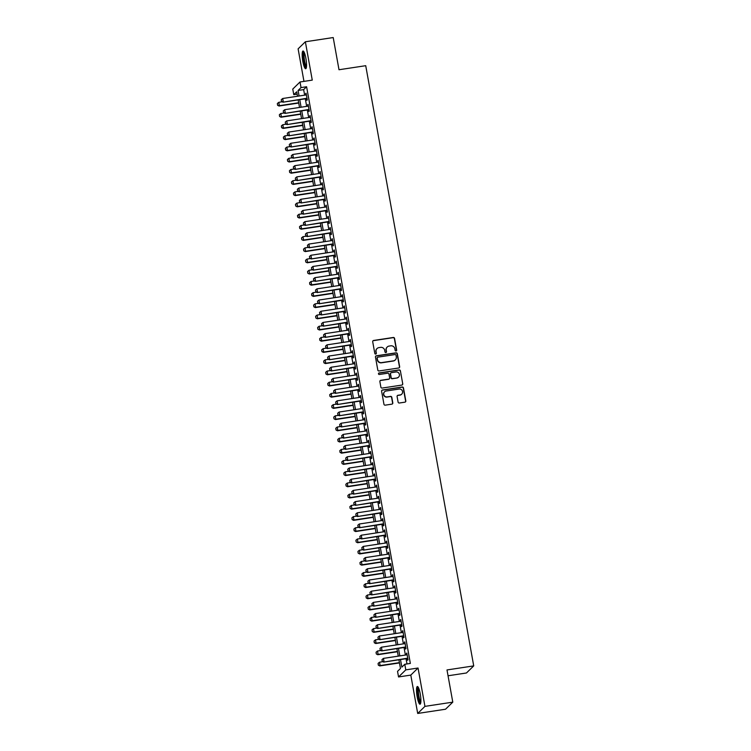 <?xml version="1.0" encoding="UTF-8"?>
<svg xmlns="http://www.w3.org/2000/svg" width="751" height="751" viewBox="0 0 751 751"><rect width="100%" height="100%" fill="white"/><g stroke="black" fill="none" stroke-linecap="round" stroke-linejoin="round"><path stroke-width="1.13" d="M396.04 350.98A0.789 0.77 45.7 0 0 396.669 350.097L394.566 338.419A1.126 1.098 45.7 0 0 393.271 337.481L373.604 340.466A1.126 1.098 45.7 0 0 372.703 341.733L374.805 353.411A0.789 0.77 45.7 0 0 376.12 353.862A0.789 0.77 45.7 0 0 376.335 353.177L376.063 351.665A3.605 3.502 45.7 0 1 378.926 347.619L380.569 347.375A3.605 3.502 45.7 0 1 384.7 350.36L384.972 351.872A0.789 0.77 45.7 0 0 386.286 352.322A0.789 0.77 45.7 0 0 386.502 351.637L386.23 350.126A3.605 3.502 45.7 0 1 389.093 346.08L390.736 345.826A3.605 3.502 45.7 0 1 394.866 348.821L395.139 350.332A0.789 0.77 45.7 0 0 396.04 350.98M396.35 350.867A0.789 0.77 45.7 0 0 396.472 350.285L394.369 338.607A1.126 1.098 45.7 0 0 393.083 337.678L373.407 340.663A1.126 1.098 45.7 0 0 372.918 340.86M376.016 353.946A0.789 0.77 45.7 0 0 376.138 353.374L376.063 351.665M386.183 352.407A0.789 0.77 45.7 0 0 386.305 351.825L386.23 350.126M420.231 693.858A8.956 1.755 -98.6 0 0 417.359 686.498A8.956 1.755 -98.6 0 0 417.171 696.844A8.956 1.755 -98.6 0 0 420.044 704.213A8.956 1.755 -98.6 0 0 420.231 693.858M305.892 58.381A8.956 1.755 -98.6 0 0 303.019 51.012A8.956 1.755 -98.6 0 0 302.831 61.366A8.956 1.755 -98.6 0 0 305.704 68.726A8.956 1.755 -98.6 0 0 305.892 58.381M398.105 402.076A1.126 1.098 45.7 0 0 399.391 403.005L404.911 402.17A1.126 1.098 45.7 0 0 405.812 400.903L403.475 387.929A1.126 1.098 45.7 0 0 402.179 387L382.512 389.985A1.126 1.098 45.7 0 0 381.611 391.252L383.949 404.216A1.126 1.098 45.7 0 0 385.235 405.155L391.909 404.141A1.126 1.098 45.7 0 0 392.801 402.874L391.806 397.326A1.126 1.098 45.7 0 0 390.511 396.397L387.206 396.894A3.013 2.929 45.7 0 1 384.568 391.797A3.013 2.929 45.7 0 1 386.145 391.018L399.1 389.046A3.013 2.929 45.7 0 1 401.738 394.144A3.013 2.929 45.7 0 1 400.161 394.932L398.002 395.261A1.126 1.098 45.7 0 0 397.101 396.519L398.105 402.076M452.787 702.147L445.531 709.226L417.697 713.45L424.944 706.372L452.787 702.147L446.995 669.948L473.721 665.893L365.728 65.694L339.001 69.74L333.209 37.55L305.366 41.774L312.266 80.122L300.015 81.981L301.029 87.585L306.596 86.74L410.356 663.433L404.789 664.278L405.793 669.873L398.546 676.951L397.532 671.356L400.48 668.484L398.912 659.782M424.944 706.372L418.044 668.014L405.793 669.873M398.762 367.981A1.126 1.098 45.7 0 0 399.654 366.723L397.326 353.749A1.126 1.098 45.7 0 0 396.03 352.82L376.354 355.805A1.126 1.098 45.7 0 0 375.462 357.063L377.8 370.036A1.126 1.098 45.7 0 0 379.086 370.966L398.762 367.981M400.396 370.844L402.733 383.808A1.126 1.098 45.7 0 1 401.841 385.075L382.165 388.06A1.126 1.098 45.7 0 1 380.87 387.131L379.875 381.574A1.126 1.098 45.7 0 1 380.766 380.316L388.746 379.105A1.126 1.098 45.7 0 0 389.647 377.837L388.98 374.158A1.126 1.098 45.7 0 0 387.694 373.219L379.386 374.486A0.789 0.77 45.7 0 1 378.692 373.144A0.789 0.77 45.7 0 1 379.105 372.947L399.11 369.905A1.126 1.098 45.7 0 1 400.396 370.844L402.733 383.808M305.366 41.774L298.109 48.853L303.967 81.38M306.483 98.625L306.793 100.362L307.29 99.883L306.079 93.162L305.826 94.983M308.501 109.824L308.811 111.561L309.299 111.082L308.098 104.361L307.844 106.182M310.51 121.024L310.83 122.76L311.318 122.282L310.107 115.56L309.863 117.381M312.529 132.223L312.838 133.96L313.336 133.481L312.125 126.759L311.872 128.581M314.547 143.422L314.857 145.15L315.345 144.671L314.134 137.959L313.89 139.78M316.556 154.612L316.875 156.349L317.363 155.87L316.152 149.158L315.908 150.97M318.574 165.811L318.884 167.548L319.372 167.069L318.171 160.348L317.917 162.169M320.593 177.011L320.902 178.747L321.39 178.269L320.179 171.547L319.935 173.368M322.601 188.21L322.911 189.947L323.409 189.468L322.198 182.746L321.944 184.568M324.62 199.409L324.93 201.146L325.418 200.667L324.216 193.946L323.963 195.767M326.629 210.609L326.948 212.345L327.436 211.866L326.225 205.145L325.981 206.966M328.647 221.808L328.957 223.535L329.454 223.056L328.243 216.344L327.99 218.166M330.665 232.998L330.975 234.734L331.463 234.256L330.252 227.544L330.008 229.355M332.674 244.197L332.993 245.934L333.482 245.455L332.271 238.734L332.026 240.555M334.693 255.396L335.002 257.133L335.49 256.654L334.289 249.933L334.035 251.754M336.711 266.596L337.021 268.332L337.509 267.854L336.298 261.132L336.054 262.953M338.72 277.795L339.03 279.532L339.527 279.053L338.316 272.331L338.063 274.153M340.738 288.994L341.048 290.731L341.536 290.252L340.334 283.531L340.081 285.352M342.756 300.193L343.066 301.921L343.554 301.442L342.343 294.73L342.099 296.551M344.765 311.383L345.075 313.12L345.573 312.641L344.362 305.929L344.108 307.741M346.784 322.583L347.093 324.319L347.582 323.841L346.371 317.119L346.127 318.94M348.793 333.782L349.112 335.519L349.6 335.04L348.389 328.318L348.145 330.14M350.811 344.981L351.121 346.718L351.609 346.239L350.407 339.518L350.154 341.339M352.829 356.181L353.139 357.917L353.627 357.438L352.416 350.717L352.172 352.538M354.838 367.38L355.157 369.107L355.645 368.638L354.434 361.916L354.181 363.737M356.856 378.579L357.166 380.306L357.654 379.828L356.453 373.116L356.199 374.937M358.875 389.769L359.185 391.506L359.673 391.027L358.462 384.315L358.218 386.127M360.884 400.968L361.193 402.705L361.691 402.226L360.48 395.505L360.227 397.326M362.902 412.168L363.212 413.904L363.7 413.425L362.489 406.704L362.245 408.525M364.911 423.367L365.23 425.104L365.718 424.625L364.507 417.903L364.263 419.725M366.929 434.566L367.239 436.303L367.727 435.824L366.526 429.103L366.272 430.924M368.948 445.765L369.257 447.493L369.745 447.014L368.534 440.302L368.29 442.123M370.956 456.965L371.276 458.692L371.764 458.213L370.553 451.501L370.299 453.313M372.975 468.155L373.285 469.891L373.773 469.413L372.571 462.691L372.318 464.512M374.993 479.354L375.303 481.091L375.791 480.612L374.58 473.89L374.336 475.712M377.002 490.553L377.312 492.29L377.809 491.811L376.598 485.09L376.345 486.911M379.02 501.752L379.33 503.489L379.818 503.01L378.607 496.289L378.363 498.11M381.029 512.952L381.348 514.688L381.837 514.21L380.626 507.488L380.381 509.309M383.048 524.151L383.357 525.878L383.855 525.4L382.644 518.688L382.39 520.509M385.066 535.341L385.376 537.078L385.864 536.599L384.653 529.887L384.409 531.699M387.075 546.54L387.394 548.277L387.882 547.798L386.671 541.077L386.427 542.898M389.093 557.74L389.403 559.476L389.891 558.997L388.689 552.276L388.436 554.097M391.111 568.939L391.421 570.676L391.909 570.197L390.698 563.475L390.454 565.296M393.12 580.138L393.43 581.875L393.928 581.396L392.717 574.675L392.463 576.496M395.139 591.337L395.448 593.074L395.937 592.595L394.735 585.874L394.482 587.695M397.148 602.537L397.467 604.264L397.955 603.785L396.744 597.073L396.5 598.894M399.166 613.727L399.476 615.463L399.973 614.985L398.762 608.272L398.509 610.084M401.184 624.926L401.494 626.663L401.982 626.184L400.771 619.462L400.527 621.284M403.193 636.125L403.512 637.862L404 637.383L402.789 630.662L402.545 632.483M405.211 647.324L405.521 649.061L406.009 648.582L404.808 641.861L404.554 643.682M306.596 86.74L303.648 89.613L304.653 95.161M305.31 98.803L306.671 106.36M307.319 110.003L308.68 117.56M309.337 121.202L310.698 128.759M311.355 132.401L312.707 139.958M313.364 143.601L314.725 151.148M315.382 154.8L316.744 162.347M317.401 165.99L318.753 173.547M319.41 177.189L320.771 184.746M321.428 188.388L322.789 195.945M323.437 199.588L324.798 207.145M325.455 210.787L326.816 218.344M327.474 221.986L328.825 229.534M329.482 233.176L330.844 240.733M331.501 244.375L332.862 251.932M333.519 255.575L334.871 263.132M335.528 266.774L336.889 274.331M337.546 277.973L338.908 285.53M339.555 289.173L340.916 296.729M341.574 300.372L342.935 307.919M343.592 311.562L344.944 319.119M345.601 322.761L346.962 330.318M347.619 333.96L348.98 341.517M349.637 345.16L350.989 352.717M351.646 356.359L353.008 363.916M353.665 367.558L355.026 375.115M355.674 378.757L357.035 386.305M357.692 389.947L359.053 397.504M359.71 401.147L361.071 408.704M361.719 412.346L363.08 419.903M363.737 423.545L365.099 431.102M365.756 434.745L367.108 442.301M367.765 445.944L369.126 453.501M369.783 457.143L371.144 464.691M371.792 468.333L373.153 475.89M373.81 479.532L375.171 487.089M375.829 490.732L377.19 498.288M377.837 501.931L379.199 509.488M379.856 513.13L381.217 520.687M381.874 524.329L383.226 531.877M383.883 535.529L385.244 543.076M385.901 546.719L387.263 554.276M387.91 557.918L389.271 565.475M389.929 569.117L391.29 576.674M391.947 580.316L393.308 587.873M393.956 591.516L395.317 599.073M395.974 602.715L397.335 610.263M397.992 613.905L399.344 621.462M400.001 625.104L401.363 632.661M402.02 636.304L403.381 643.86M404.038 647.503L405.39 655.06M406.047 658.702L406.995 663.94M407.23 658.524L407.54 660.26L408.028 659.782L406.817 653.06L406.573 654.881M448.037 675.778L466.465 672.98L473.721 665.893M418.044 668.014L410.797 675.093L417.697 713.45M410.797 675.093L398.546 676.951M297.133 94.157L293.772 94.664L292.768 89.069L300.015 81.981M400.48 659.547L401.851 667.141L404.789 664.278M301.029 87.585L298.081 90.458L299.086 96.006M299.743 99.648L301.095 107.205M301.752 110.848L303.113 118.405M303.77 122.047L305.131 129.604M305.788 133.246L307.14 140.803M307.797 144.445L309.159 151.993M309.816 155.635L311.177 163.192M311.825 166.835L313.186 174.392M313.843 178.034L315.204 185.591M315.861 189.233L317.213 196.79M317.87 200.433L319.231 207.989M319.888 211.632L321.25 219.189M321.907 222.831L323.259 230.379M323.916 234.021L325.277 241.578M325.934 245.22L327.295 252.777M327.943 256.42L329.304 263.976M329.961 267.619L331.322 275.176M331.98 278.818L333.331 286.375M333.988 290.017L335.35 297.574M336.007 301.217L337.368 308.764M338.025 312.407L339.377 319.964M340.034 323.606L341.395 331.163M342.052 334.805L343.414 342.362M344.061 346.004L345.422 353.561M346.08 357.204L347.441 364.761M348.098 368.403L349.459 375.96M350.107 379.602L351.468 387.15M352.125 390.792L353.486 398.349M354.143 401.992L355.495 409.548M356.152 413.191L357.514 420.748M358.171 424.39L359.532 431.947M360.18 435.589L361.541 443.146M362.198 446.789L363.559 454.336M364.216 457.988L365.577 465.536M366.225 469.178L367.586 476.735M368.243 480.377L369.605 487.934M370.262 491.576L371.614 499.133M372.271 502.776L373.632 510.333M374.289 513.975L375.65 521.532M376.298 525.174L377.659 532.722M378.316 536.364L379.677 543.921M380.335 547.563L381.696 555.12M382.343 558.763L383.705 566.32M384.362 569.962L385.723 577.519M386.38 581.161L387.732 588.718M388.389 592.361L389.75 599.918M390.407 603.56L391.769 611.107M392.426 614.75L393.777 622.307M394.435 625.949L395.796 633.506M396.453 637.148L397.814 644.705M398.462 648.348L399.823 655.905M297.518 96.25L296.711 91.791L293.772 94.664M398.255 656.139L396.894 648.582M396.237 644.94L394.876 637.392M394.228 633.741L392.867 626.193M392.21 622.551L390.849 614.994M390.191 611.352L388.84 603.795M388.183 600.152L386.821 592.595M386.164 588.953L384.803 581.396M384.155 577.754L382.794 570.197M382.137 566.554L380.776 559.007M380.119 555.365L378.757 547.808M378.11 544.165L376.749 536.608M376.091 532.966L374.73 525.409M374.073 521.767L372.721 514.21M372.064 510.567L370.703 503.01M370.046 499.368L368.685 491.811M368.037 488.169L366.676 480.621M366.019 476.979L364.657 469.422M364 465.78L362.639 458.223M361.991 454.58L360.63 447.023M359.973 443.381L358.612 435.824M357.955 432.182L356.603 424.625M355.946 420.982L354.585 413.425M353.928 409.783L352.566 402.236M351.909 398.593L350.557 391.036M349.9 387.394L348.539 379.837M347.882 376.195L346.521 368.638M345.873 364.995L344.512 357.438M343.855 353.796L342.494 346.239M341.836 342.597L340.485 335.049M339.827 331.398L338.466 323.85M337.809 320.208L336.448 312.651M335.791 309.008L334.439 301.451M333.782 297.809L332.421 290.252M331.764 286.61L330.402 279.053M329.755 275.41L328.394 267.854M327.736 264.211L326.375 256.664M325.718 253.021L324.366 245.464M323.709 241.822L322.348 234.265M321.691 230.623L320.33 223.066M319.673 219.423L318.321 211.866M317.664 208.224L316.302 200.667M315.645 197.025L314.284 189.468M313.636 185.826L312.275 178.278M311.618 174.636L310.257 167.079M309.6 163.436L308.239 155.879M307.591 152.237L306.23 144.68M305.573 141.038L304.211 133.481M303.554 129.839L302.202 122.282M301.545 118.639L300.184 111.082M299.527 107.44L298.166 99.892M303.648 89.613L298.081 90.458M305.591 93.64L306.145 93.556M307.6 104.84L308.163 104.755M309.619 116.039L310.182 115.954M311.637 127.238L312.191 127.154M313.646 138.437L314.209 138.353M315.664 149.637L316.227 149.552M317.673 160.827L318.236 160.742M319.691 172.026L320.255 171.941M321.71 183.225L322.263 183.141M323.719 194.425L324.282 194.34M325.737 205.624L326.3 205.539M327.755 216.823L328.309 216.739M329.764 228.022L330.327 227.929M331.782 239.212L332.346 239.128M333.791 250.412L334.355 250.327M335.81 261.611L336.373 261.526M337.828 272.81L338.382 272.726M339.837 284.009L340.4 283.925M341.855 295.209L342.418 295.124M343.874 306.408L344.427 306.314M345.882 317.598L346.446 317.513M347.901 328.797L348.464 328.713M349.91 339.996L350.473 339.912M351.928 351.196L352.491 351.111M353.946 362.395L354.5 362.311M355.955 373.594L356.518 373.51M357.974 384.784L358.537 384.7M359.992 395.984L360.546 395.899M362.001 407.183L362.564 407.098M364.019 418.382L364.582 418.298M366.037 429.581L366.591 429.497M368.046 440.781L368.61 440.696M370.065 451.98L370.628 451.895M372.074 463.17L372.637 463.085M374.092 474.369L374.655 474.285M376.11 485.568L376.664 485.484M378.119 496.768L378.682 496.683M380.137 507.967L380.701 507.883M382.156 519.166L382.71 519.082M384.165 530.366L384.728 530.281M386.183 541.555L386.746 541.471M388.192 552.755L388.755 552.67M390.21 563.954L390.773 563.87M392.229 575.153L392.782 575.069M394.237 586.353L394.801 586.268M396.256 597.552L396.819 597.467M398.274 608.751L398.828 608.657M400.283 619.941L400.846 619.857M402.301 631.14L402.865 631.056M404.31 642.34L404.873 642.255M406.329 653.539L406.892 653.454M387.112 347.112A3.605 3.502 45.7 0 0 386.033 350.313M376.946 348.652A3.605 3.502 45.7 0 0 375.866 351.862M399.25 367.783A1.126 1.098 45.7 0 0 399.466 366.91L397.129 353.937A1.126 1.098 45.7 0 0 395.833 353.008L376.167 355.993A1.126 1.098 45.7 0 0 375.678 356.199M396.012 355.195A0.789 0.77 45.7 0 0 395.11 354.538L377.837 357.157A0.789 0.77 45.7 0 0 377.209 358.039L377.5 359.635A3.605 3.502 45.7 0 0 381.63 362.62L393.43 360.837A3.605 3.502 45.7 0 0 396.303 356.781L396.012 355.195M377.34 357.467A0.789 0.77 45.7 0 0 377.011 358.236L377.209 358.039M395.223 359.992A3.605 3.502 45.7 0 1 393.233 361.024L381.433 362.817A3.605 3.502 45.7 0 1 377.302 359.832L377.011 358.236M402.32 384.878A1.126 1.098 45.7 0 0 402.536 384.005M389.234 378.898A1.126 1.098 45.7 0 1 388.549 379.293L380.569 380.504A1.126 1.098 45.7 0 0 380.09 380.71M400.208 371.032A1.126 1.098 45.7 0 0 398.912 370.102L378.908 373.134A0.789 0.77 45.7 0 0 378.607 373.256M397.026 377.847A3.013 2.929 45.7 0 0 399.128 373.604A3.013 2.929 45.7 0 0 395.974 371.961L391.402 372.656A1.126 1.098 45.7 0 0 390.511 373.923L391.177 377.603A1.126 1.098 45.7 0 0 392.463 378.542L396.828 378.035A3.013 2.929 45.7 0 0 398.509 377.152M390.727 373.05A1.126 1.098 45.7 0 0 390.313 374.111L390.511 373.923M396.828 378.035L392.266 378.729A1.126 1.098 45.7 0 1 390.98 377.8L390.313 374.111M401.635 394.237A3.013 2.929 45.7 0 1 399.964 395.12L397.805 395.448A1.126 1.098 45.7 0 0 397.317 395.655M384.474 391.891A3.013 2.929 45.7 0 0 387.009 397.082L387.206 396.894M392.388 403.935A1.126 1.098 45.7 0 0 392.604 403.071L391.609 397.514A1.126 1.098 45.7 0 0 390.313 396.584L387.009 397.082M405.399 401.963A1.126 1.098 45.7 0 0 405.615 401.09L403.278 388.126A1.126 1.098 45.7 0 0 401.992 387.187L382.315 390.173A1.126 1.098 45.7 0 0 381.827 390.379M282.207 101.798L278.781 102.324L279.391 105.675L298.682 102.756M277.645 105.206L277.344 103.525L277.579 105.262L279.391 105.675L279.034 106.022L298.738 103.037M278.781 102.324L277.344 103.525M277.579 105.262L279.034 106.022M281.259 99.695L281.503 101.432L281.259 99.695L282.705 98.494L306.389 94.898M306.999 98.259L282.958 102.192L281.503 101.432M307.046 98.541L282.958 102.192M282.705 98.494L283.305 101.854L281.559 101.376M306.389 67.402A7.754 1.521 81.4 0 1 303.93 61.028A7.754 1.521 81.4 0 1 304.061 52.072M304.408 52.842A7.181 1.408 -98.6 0 0 304.577 60.85A7.181 1.408 -98.6 0 0 306.492 66.567M303.535 51.275A8.899 1.737 -98.6 0 0 303.733 61.216A8.899 1.737 -98.6 0 0 306.117 68.332M420.729 702.88A7.754 1.521 81.4 0 1 418.542 697.876A7.754 1.521 81.4 0 1 417.753 689.315A7.754 1.521 81.4 0 1 418.41 687.559M418.758 688.32A7.181 1.408 -98.6 0 0 418.448 689.671A7.181 1.408 -98.6 0 0 419.002 696.768A7.181 1.408 -98.6 0 0 420.832 702.054M417.875 686.752A8.899 1.737 -98.6 0 0 417.481 688.442A8.899 1.737 -98.6 0 0 418.185 697.285A8.899 1.737 -98.6 0 0 420.457 703.809M284.216 112.997L280.799 113.514L281.4 116.874L300.7 113.955M279.654 116.405L279.353 114.725L279.597 116.461L281.052 117.222L300.747 114.236M280.799 113.514L279.353 114.725M279.597 116.461L281.052 117.222M286.234 124.197L282.817 124.713L283.418 128.074L302.709 125.145M281.672 127.595L281.372 125.915L281.616 127.661L283.418 128.074L283.061 128.421L302.766 125.436M282.817 124.713L281.372 125.915M281.616 127.661L283.061 128.421M288.253 135.396L284.826 135.912L285.436 139.273L304.728 136.344M283.69 138.794L283.38 137.114L283.625 138.851L285.436 139.273L285.08 139.62L304.784 136.626M284.826 135.912L283.38 137.114M283.625 138.851L285.08 139.62M290.261 146.595L286.844 147.112L287.445 150.472L306.746 147.543M285.699 149.993L285.399 148.313L285.643 150.05L287.445 150.472L287.098 150.82L306.793 147.825M286.844 147.112L285.399 148.313M285.643 150.05L287.098 150.82M283.277 110.895L283.521 112.631L283.277 110.895L284.723 109.693L308.408 106.098M309.008 109.458L284.967 113.392L283.521 112.631M309.065 109.74L284.967 113.392M284.723 109.693L285.324 113.054L283.578 112.575M285.286 122.094L285.53 123.831L285.286 122.094L286.732 120.892L310.416 117.297M311.027 120.658L286.985 124.591L285.53 123.831M311.074 120.939L286.985 124.591M286.732 120.892L287.342 124.244L285.596 123.774M287.304 133.293L287.549 135.03L287.304 133.293L288.75 132.082L312.435 128.496M313.036 131.857L289.004 135.79L287.549 135.03M313.092 132.138L289.004 135.79M288.75 132.082L289.351 135.443L287.605 134.973M289.323 144.483L289.567 146.22L289.323 144.483L290.759 143.281L314.453 139.695M315.054 143.047L291.012 146.989L289.567 146.22M315.101 143.338L291.012 146.989M290.759 143.281L291.369 146.642L289.623 146.163M292.28 157.794L288.853 158.311L289.464 161.672L308.755 158.743M287.717 161.193L287.417 159.512L287.661 161.249L289.107 162.009L308.811 159.024M288.853 158.311L287.417 159.512M287.661 161.249L289.107 162.009M291.332 155.682L291.576 157.419L291.332 155.682L292.777 154.481L316.462 150.885M317.072 154.246L293.031 158.189L291.576 157.419M317.119 154.528L293.031 158.189M292.777 154.481L293.378 157.841L291.632 157.363M294.298 168.984L290.872 169.51L291.472 172.871L310.773 169.942M289.726 172.392L289.426 170.712L289.67 172.448L291.125 173.209L310.82 170.224M290.872 169.51L289.426 170.712M289.67 172.448L291.125 173.209M293.35 166.882L293.594 168.618L293.35 166.882L294.796 165.68L318.48 162.085M319.081 165.445L295.04 169.388L293.594 168.618M319.137 165.727L295.04 169.388M294.796 165.68L295.396 169.041L293.65 168.562M296.307 180.184L292.89 180.709L293.491 184.061L312.791 181.141M291.745 183.591L291.444 181.911L291.688 183.648L293.143 184.408L312.838 181.423M292.89 180.709L291.444 181.911M291.688 183.648L293.143 184.408M295.368 178.081L295.603 179.818L295.368 178.081L296.805 176.879L320.499 173.284M321.099 176.645L297.058 180.578L295.603 179.818M321.146 176.926L297.058 180.578M296.805 176.879L297.415 180.24L295.669 179.761M298.325 191.383L294.899 191.899L295.509 195.26L314.8 192.34M293.763 194.791L293.463 193.11L293.697 194.847L295.509 195.26L295.152 195.607L314.857 192.622M294.899 191.899L293.463 193.11M293.697 194.847L295.152 195.607M297.377 189.28L297.621 191.017L297.377 189.28L298.823 188.079L322.508 184.483M323.118 187.844L299.076 191.777L297.621 191.017M323.165 188.125L299.076 191.777M298.823 188.079L299.424 191.439L297.678 190.961M300.334 202.582L296.917 203.099L297.518 206.459L316.819 203.53M295.772 205.981L295.472 204.3L295.716 206.046L297.171 206.807L316.866 203.821M296.917 203.099L295.472 204.3M295.716 206.046L297.171 206.807M302.353 213.782L298.936 214.298L299.536 217.659L318.837 214.73M297.79 217.18L297.49 215.499L297.734 217.236L299.536 217.659L299.18 218.006L318.884 215.011M298.936 214.298L297.49 215.499M297.734 217.236L299.18 218.006M304.371 224.981L300.944 225.497L301.555 228.858L320.846 225.929M299.809 228.379L299.499 226.699L299.743 228.435L301.555 228.858L301.198 229.205L320.902 226.211M300.944 225.497L299.499 226.699M299.743 228.435L301.198 229.205M306.38 236.18L302.963 236.696L303.564 240.057L322.864 237.128M301.818 239.578L301.517 237.898L301.761 239.635L303.216 240.395L322.911 237.41M302.963 236.696L301.517 237.898M301.761 239.635L303.216 240.395M308.398 247.37L304.972 247.896L305.582 251.256L324.873 248.328M303.836 250.778L303.535 249.097L303.779 250.834L305.225 251.594L324.93 248.609M304.972 247.896L303.535 249.097M303.779 250.834L305.225 251.594M310.416 258.569L306.99 259.095L307.591 262.446L326.892 259.527M305.854 261.977L305.544 260.297L305.788 262.033L307.243 262.794L326.938 259.808M306.99 259.095L305.544 260.297M305.788 262.033L307.243 262.794M312.425 269.769L309.008 270.285L309.609 273.646L328.91 270.717M307.863 273.167L307.563 271.496L307.807 273.233L309.262 273.993L328.957 271.008M309.008 270.285L307.563 271.496M307.807 273.233L309.262 273.993M314.444 280.968L311.017 281.484L311.627 284.845L330.919 281.916M309.881 284.366L309.581 282.686L309.825 284.422L311.627 284.845L311.271 285.192L330.975 282.207M311.017 281.484L309.581 282.686M309.825 284.422L311.271 285.192M316.453 292.167L313.036 292.683L313.636 296.044L332.937 293.115M311.89 295.565L311.59 293.885L311.834 295.622L313.636 296.044L313.289 296.392L332.984 293.397M313.036 292.683L311.59 293.885M311.834 295.622L313.289 296.392M318.471 303.366L315.054 303.883L315.655 307.243L334.955 304.315M313.909 306.765L313.608 305.084L313.852 306.821L315.655 307.243L315.298 307.591L335.002 304.596M315.054 303.883L313.608 305.084M313.852 306.821L315.298 307.591M320.489 314.566L317.063 315.082L317.673 318.443L336.964 315.514M315.927 317.964L315.617 316.284L315.861 318.02L317.316 318.781L337.021 315.795M317.063 315.082L315.617 316.284M315.861 318.02L317.316 318.781M322.498 325.756L319.081 326.281L319.682 329.642L338.983 326.713M317.936 329.163L317.635 327.483L317.88 329.22L319.335 329.98L339.03 326.995M319.081 326.281L317.635 327.483M317.88 329.22L319.335 329.98M299.396 200.479L299.64 202.216L299.396 200.479L300.841 199.278L324.526 195.682M325.127 199.043L301.085 202.977L299.64 202.216M325.183 199.325L301.085 202.977M300.841 199.278L301.442 202.629L299.696 202.16M301.404 211.679L301.649 213.415L301.404 211.679L302.85 210.468L326.535 206.882M327.145 210.242L303.104 214.176L301.649 213.415M327.192 210.524L303.104 214.176M302.85 210.468L303.46 213.828L301.714 213.35M303.423 222.869L303.667 224.605L303.423 222.869L304.868 221.667L328.553 218.081M329.154 221.432L305.122 225.375L303.667 224.605M329.21 221.723L305.122 225.375M304.868 221.667L305.469 225.028L303.723 224.549M305.441 234.068L305.685 235.805L305.441 234.068L306.877 232.866L330.571 229.271M331.172 232.632L307.131 236.574L305.685 235.805M331.219 232.913L307.131 236.574M306.877 232.866L307.488 236.227L305.741 235.748M307.45 245.267L307.694 247.004L307.45 245.267L308.896 244.066L332.58 240.47M333.191 243.831L309.149 247.774L307.694 247.004M333.237 244.113L309.149 247.774M308.896 244.066L309.496 247.426L307.76 246.948M309.468 256.466L309.712 258.203L309.468 256.466L310.914 255.265L334.599 251.669M335.199 255.03L311.167 258.964L309.712 258.203M335.256 255.312L311.167 258.964M310.914 255.265L311.515 258.626L309.769 258.147M311.487 267.666L311.721 269.402L311.487 267.666L312.923 266.464L336.617 262.869M337.218 266.23L313.176 270.163L311.721 269.402M337.265 266.511L313.176 270.163M312.923 266.464L313.533 269.825L311.787 269.346M313.496 278.865L313.74 280.602L313.496 278.865L314.941 277.663L338.626 274.068M339.236 277.429L315.195 281.362L313.74 280.602M339.283 277.71L315.195 281.362M314.941 277.663L315.542 281.015L313.796 280.545M315.514 290.064L315.758 291.801L315.514 290.064L316.96 288.853L340.644 285.267M341.245 288.619L317.204 292.561L315.758 291.801M341.301 288.91L317.204 292.561M316.96 288.853L317.56 292.214L315.814 291.735M317.523 301.254L317.767 302.991L317.523 301.254L318.968 300.053L342.653 296.457M343.263 299.818L319.222 303.761L317.767 302.991M343.31 300.109L319.222 303.761M318.968 300.053L319.579 303.413L317.833 302.935M319.541 312.454L319.785 314.19L319.541 312.454L320.987 311.252L344.671 307.657M345.272 311.017L321.24 314.96L319.785 314.19M345.329 311.299L321.24 314.96M320.987 311.252L321.588 314.613L319.842 314.134M321.559 323.653L321.803 325.39L321.559 323.653L322.996 322.451L346.69 318.856M347.291 322.217L323.249 326.15L321.803 325.39M347.347 322.498L323.249 326.15M322.996 322.451L323.606 325.812L321.86 325.333M324.516 336.955L321.099 337.481L321.7 340.832L340.992 337.912M319.954 340.363L319.654 338.682L319.898 340.419L321.7 340.832L321.344 341.179L341.048 338.194M321.099 337.481L319.654 338.682M319.898 340.419L321.344 341.179M326.535 348.154L323.108 348.671L323.719 352.031L343.01 349.102M321.972 351.552L321.663 349.882L321.907 351.618L323.719 352.031L323.362 352.379L343.057 349.393M323.108 348.671L321.663 349.882M321.907 351.618L323.362 352.379M328.544 359.353L325.127 359.87L325.727 363.231L345.028 360.302M323.981 362.752L323.681 361.071L323.925 362.808L325.727 363.231L325.38 363.578L345.075 360.583M325.127 359.87L323.681 361.071M323.925 362.808L325.38 363.578M330.562 370.553L327.136 371.069L327.746 374.43L347.037 371.501M326 373.951L325.699 372.271L325.943 374.007L327.746 374.43L327.389 374.777L347.093 371.783M327.136 371.069L325.699 372.271M325.943 374.007L327.389 374.777M323.568 334.852L323.812 336.589L323.568 334.852L325.014 333.651L348.699 330.055M349.309 333.416L325.267 337.349L323.812 336.589M349.356 333.697L325.267 337.349M325.014 333.651L325.615 337.011L323.878 336.532M325.587 346.051L325.831 347.788L325.587 346.051L327.032 344.85L350.717 341.254M351.318 344.615L327.286 348.548L325.831 347.788M351.374 344.897L327.286 348.548M327.032 344.85L327.633 348.201L325.887 347.732M327.605 357.251L327.849 358.987L327.605 357.251L329.041 356.04L352.735 352.454M353.336 355.814L329.295 359.748L327.849 358.987M353.383 356.096L329.295 359.748M329.041 356.04L329.651 359.4L327.905 358.931M329.614 368.441L329.858 370.187L329.614 368.441L331.06 367.239L354.744 363.653M355.354 367.004L331.313 370.947L329.858 370.187M355.401 367.295L331.313 370.947M331.06 367.239L331.66 370.6L329.914 370.121M332.571 381.752L329.154 382.268L329.755 385.629L349.055 382.7M328.009 385.15L327.708 383.47L327.952 385.207L329.755 385.629L329.407 385.976L349.102 382.982M329.154 382.268L327.708 383.47M327.952 385.207L329.407 385.976M331.632 379.64L331.876 381.377L331.632 379.64L333.078 378.438L356.763 374.843M357.363 378.204L333.322 382.146L331.876 381.377M357.42 378.485L333.322 382.146M333.078 378.438L333.679 381.799L331.933 381.32M334.589 392.951L331.172 393.468L331.773 396.828L351.074 393.899M330.027 396.35L329.727 394.669L329.971 396.406L331.416 397.166L351.121 394.181M331.172 393.468L329.727 394.669M329.971 396.406L331.416 397.166M333.641 390.839L333.885 392.576L333.641 390.839L335.087 389.638L358.771 386.042M359.382 389.403L335.34 393.346L333.885 392.576M359.429 389.685L335.34 393.346M335.087 389.638L335.697 392.998L333.951 392.52M336.608 404.141L333.181 404.667L333.791 408.028L353.083 405.099M332.045 407.549L331.735 405.869L331.98 407.605L333.435 408.366L353.139 405.38M333.181 404.667L331.735 405.869M331.98 407.605L333.435 408.366M335.659 402.038L335.904 403.775L335.659 402.038L337.105 400.837L360.79 397.241M361.391 400.602L337.359 404.536L335.904 403.775M361.447 400.884L337.359 404.536M337.105 400.837L337.706 404.198L335.96 403.719M338.617 415.341L335.199 415.866L335.8 419.218L355.101 416.298M334.054 418.748L333.754 417.068L333.998 418.805L335.453 419.565L355.148 416.58M335.199 415.866L333.754 417.068M333.998 418.805L335.453 419.565M337.678 413.238L337.922 414.974L337.678 413.238L339.123 412.036L362.808 408.441M363.409 411.801L339.368 415.735L337.922 414.974M363.465 412.083L339.368 415.735M339.123 412.036L339.724 415.397L337.978 414.918M340.635 426.54L337.218 427.056L337.819 430.417L357.11 427.488M336.072 429.938L335.772 428.267L336.016 430.004L337.819 430.417L337.462 430.764L357.166 427.779M337.218 427.056L335.772 428.267M336.016 430.004L337.462 430.764M339.687 424.437L339.931 426.174L339.687 424.437L341.132 423.235L364.817 419.64M365.427 423.001L341.386 426.934L339.931 426.174M365.474 423.282L341.386 426.934M341.132 423.235L341.743 426.587L339.996 426.117M342.653 437.739L339.227 438.255L339.837 441.616L359.128 438.687M338.091 441.137L337.781 439.457L338.025 441.194L339.837 441.616L339.48 441.964L359.185 438.969M339.227 438.255L337.781 439.457M338.025 441.194L339.48 441.964M341.705 435.636L341.949 437.373L341.705 435.636L343.151 434.425L366.835 430.839M367.436 434.2L343.404 438.133L341.949 437.373M367.492 434.482L343.404 438.133M343.151 434.425L343.751 437.786L342.005 437.317M344.662 448.938L341.245 449.455L341.846 452.815L361.147 449.887M340.1 452.337L339.799 450.656L340.043 452.393L341.846 452.815L341.498 453.163L361.193 450.168M341.245 449.455L339.799 450.656M340.043 452.393L341.498 453.163M343.723 446.826L343.967 448.563L343.723 446.826L345.16 445.625L368.854 442.039M369.454 445.39L345.413 449.333L343.967 448.563M369.501 445.681L345.413 449.333M345.16 445.625L345.77 448.985L344.024 448.507M346.68 460.138L343.254 460.654L343.864 464.015L363.155 461.086M342.118 463.536L341.818 461.856L342.062 463.592L343.507 464.353L363.212 461.367M343.254 460.654L341.818 461.856M342.062 463.592L343.507 464.353M345.732 458.026L345.976 459.762L345.732 458.026L347.178 456.824L370.863 453.228M371.473 456.589L347.431 460.532L345.976 459.762M371.52 456.871L347.431 460.532M347.178 456.824L347.779 460.185L346.033 459.706M348.689 471.328L345.272 471.853L345.873 475.214L365.174 472.285M344.127 474.735L343.827 473.055L344.071 474.792L345.526 475.552L365.221 472.567M345.272 471.853L343.827 473.055M344.071 474.792L345.526 475.552M347.751 469.225L347.995 470.961L347.751 469.225L349.196 468.023L372.881 464.428M373.482 467.789L349.44 471.731L347.995 470.961M373.538 468.07L349.44 471.731M349.196 468.023L349.797 471.384L348.051 470.905M350.708 482.527L347.291 483.053L347.891 486.404L367.192 483.484M346.145 485.935L345.845 484.254L346.089 485.991L347.891 486.404L347.535 486.751L367.239 483.766M347.291 483.053L345.845 484.254M346.089 485.991L347.535 486.751M349.769 480.424L350.004 482.161L349.769 480.424L351.205 479.222L374.89 475.627M375.5 478.988L351.459 482.921L350.004 482.161M375.547 479.269L351.459 482.921M351.205 479.222L351.815 482.583L350.069 482.104M352.726 493.726L349.299 494.242L349.91 497.603L369.201 494.684M348.164 497.134L347.863 495.453L348.098 497.19L349.91 497.603L349.553 497.951L369.257 494.965M349.299 494.242L347.863 495.453M348.098 497.19L349.553 497.951M351.778 491.623L352.022 493.36L351.778 491.623L353.223 490.422L376.908 486.826M377.509 490.187L353.477 494.12L352.022 493.36M377.565 490.469L353.477 494.12M353.223 490.422L353.824 493.782L352.078 493.304M354.735 504.925L351.318 505.442L351.919 508.803L371.219 505.874M350.173 508.324L349.872 506.643L350.116 508.389L351.571 509.15L371.266 506.165M351.318 505.442L349.872 506.643M350.116 508.389L351.571 509.15M353.796 502.823L354.04 504.559L353.796 502.823L355.242 501.621L378.926 498.026M379.527 501.386L355.486 505.32L354.04 504.559M379.584 501.668L355.486 505.32M355.242 501.621L355.843 504.972L354.096 504.503M356.753 516.125L353.336 516.641L353.937 520.002L373.228 517.073M352.191 519.523L351.89 517.843L352.135 519.579L353.937 520.002L353.58 520.349L373.285 517.355M353.336 516.641L351.89 517.843M352.135 519.579L353.58 520.349M355.805 514.022L356.049 515.759L355.805 514.022L357.251 512.811L380.935 509.225M381.546 512.586L357.504 516.519L356.049 515.759M381.592 512.867L357.504 516.519M357.251 512.811L357.861 516.172L356.115 515.693M358.771 527.324L355.345 527.84L355.955 531.201L375.247 528.272M354.209 530.722L353.899 529.042L354.143 530.779L355.955 531.201L355.599 531.548L375.303 528.554M355.345 527.84L353.899 529.042M354.143 530.779L355.599 531.548M357.823 525.212L358.067 526.949L357.823 525.212L359.269 524.01L382.954 520.424M383.554 523.776L359.522 527.718L358.067 526.949M383.611 524.067L359.522 527.718M359.269 524.01L359.87 527.371L358.124 526.892M360.78 538.523L357.363 539.04L357.964 542.4L377.265 539.471M356.218 541.922L355.918 540.241L356.162 541.978L357.617 542.738L377.312 539.753M357.363 539.04L355.918 540.241M356.162 541.978L357.617 542.738M359.842 536.411L360.086 538.148L359.842 536.411L361.278 535.21L384.972 531.614M385.573 534.975L361.531 538.918L360.086 538.148M385.62 535.256L361.531 538.918M361.278 535.21L361.888 538.57L360.142 538.091M362.799 549.713L359.372 550.239L359.982 553.6L379.274 550.671M358.236 553.121L357.936 551.441L358.18 553.177L359.626 553.938L379.33 550.952M359.372 550.239L357.936 551.441M358.18 553.177L359.626 553.938M361.851 547.61L362.095 549.347L361.851 547.61L363.296 546.409L386.981 542.813M387.591 546.174L363.55 550.117L362.095 549.347M387.638 546.456L363.55 550.117M363.296 546.409L363.897 549.77L362.151 549.291M364.817 560.913L361.391 561.438L361.991 564.79L381.292 561.87M360.245 564.32L359.945 562.64L360.189 564.377L361.644 565.137L381.339 562.152M361.391 561.438L359.945 562.64M360.189 564.377L361.644 565.137M363.869 558.81L364.113 560.546L363.869 558.81L365.315 557.608L388.999 554.013M389.6 557.373L365.559 561.307L364.113 560.546M389.656 557.655L365.559 561.307M365.315 557.608L365.915 560.969L364.169 560.49M366.826 572.112L363.409 572.628L364.01 575.989L383.31 573.069M362.264 575.519L361.963 573.839L362.207 575.576L364.01 575.989L363.653 576.336L383.357 573.351M363.409 572.628L361.963 573.839M362.207 575.576L363.653 576.336M365.887 570.009L366.122 571.746L365.887 570.009L367.323 568.807L391.018 565.212M391.618 568.573L367.577 572.506L366.122 571.746M391.665 568.854L367.577 572.506M367.323 568.807L367.934 572.168L366.188 571.689M368.844 583.311L365.418 583.827L366.028 587.188L385.319 584.259M364.282 586.709L363.982 585.029L364.216 586.766L366.028 587.188L365.671 587.535L385.376 584.55M365.418 583.827L363.982 585.029M364.216 586.766L365.671 587.535M367.896 581.208L368.14 582.945L367.896 581.208L369.342 580.007L393.026 576.411M393.637 579.772L369.595 583.705L368.14 582.945M393.684 580.054L369.595 583.705M369.342 580.007L369.943 583.358L368.197 582.889M370.853 594.51L367.436 595.027L368.037 598.387L387.338 595.459M366.291 597.909L365.99 596.228L366.235 597.965L368.037 598.387L367.69 598.735L387.385 595.74M367.436 595.027L365.99 596.228M366.235 597.965L367.69 598.735M369.914 592.408L370.159 594.144L369.914 592.408L371.36 591.197L395.045 587.611M395.646 590.971L371.604 594.905L370.159 594.144M395.702 591.253L371.604 594.905M371.36 591.197L371.961 594.557L370.215 594.079M372.871 605.71L369.454 606.226L370.055 609.587L389.356 606.658M368.309 609.108L368.009 607.428L368.253 609.164L370.055 609.587L369.699 609.934L389.403 606.939M369.454 606.226L368.009 607.428M368.253 609.164L369.699 609.934M371.923 603.597L372.167 605.334L371.923 603.597L373.369 602.396L397.054 598.81M397.664 602.161L373.623 606.104L372.167 605.334M397.711 602.452L373.623 606.104M373.369 602.396L373.979 605.757L372.233 605.278M374.89 616.909L371.463 617.425L372.074 620.786L391.365 617.857M370.327 620.307L370.018 618.627L370.262 620.364L371.717 621.124L391.421 618.139M371.463 617.425L370.018 618.627M370.262 620.364L371.717 621.124M373.942 614.797L374.186 616.533L373.942 614.797L375.387 613.595L399.072 610M399.673 613.36L375.641 617.303L374.186 616.533M399.729 613.642L375.641 617.303M375.387 613.595L375.988 616.956L374.242 616.477M376.899 628.099L373.482 628.625L374.082 631.985L393.383 629.056M372.336 631.507L372.036 629.826L372.28 631.563L373.735 632.323L393.43 629.338M373.482 628.625L372.036 629.826M372.28 631.563L373.735 632.323M375.96 625.996L376.204 627.733L375.96 625.996L377.396 624.794L401.09 621.199M401.691 624.56L377.65 628.493L376.204 627.733M401.738 624.841L377.65 628.493M377.396 624.794L378.006 628.155L376.26 627.676M378.917 639.298L375.491 639.824L376.101 643.175L395.392 640.256M374.355 642.706L374.054 641.025L374.298 642.762L376.101 643.175L375.744 643.523L395.448 640.537M375.491 639.824L374.054 641.025M374.298 642.762L375.744 643.523M377.969 637.195L378.213 638.932L377.969 637.195L379.415 635.994L403.099 632.398M403.709 635.759L379.668 639.692L378.213 638.932M403.756 636.041L379.668 639.692M379.415 635.994L380.015 639.354L378.269 638.876M380.935 650.497L377.509 651.014L378.11 654.374L397.41 651.446M376.373 653.896L376.063 652.225L376.307 653.961L377.762 654.722L397.457 651.737M377.509 651.014L376.063 652.225M376.307 653.961L377.762 654.722M379.987 648.395L380.231 650.131L379.987 648.395L381.433 647.193L405.118 643.598M405.718 646.958L381.677 650.892L380.231 650.131M405.775 647.24L381.677 650.892M381.433 647.193L382.034 650.554L380.288 650.075M382.944 661.697L379.527 662.213L380.128 665.574L399.429 662.645M378.382 665.095L378.082 663.415L378.326 665.151L380.128 665.574L379.781 665.921L399.476 662.926M379.527 662.213L378.082 663.415M378.326 665.151L379.781 665.921M382.006 659.594L382.24 661.331L382.006 659.594L383.442 658.383L407.136 654.797M407.737 658.158L383.695 662.091L382.24 661.331M407.784 658.439L383.695 662.091M383.442 658.383L384.052 661.744L382.306 661.274"/></g></svg>
